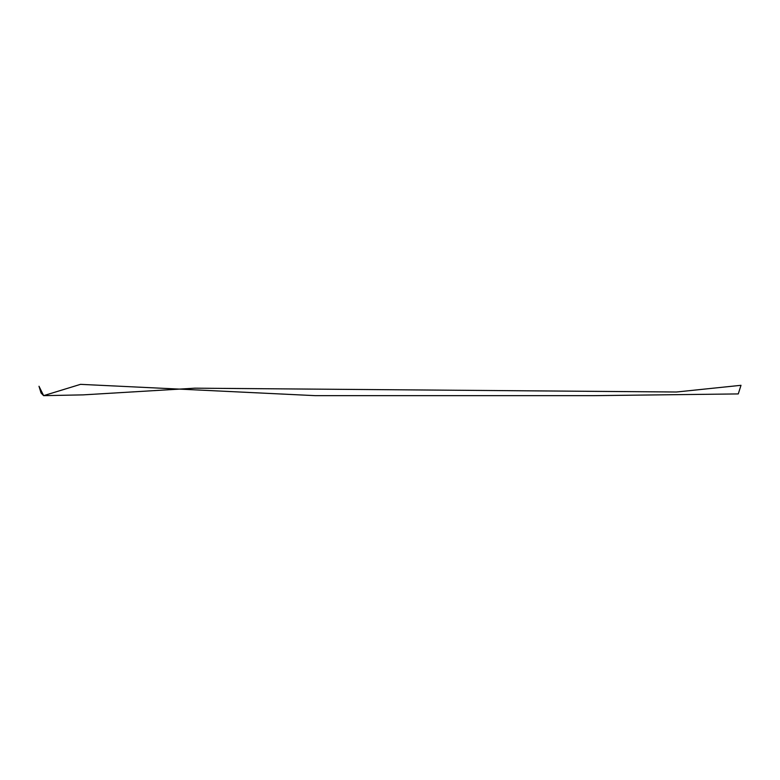 <?xml version="1.0" encoding="UTF-8"?>
<svg xmlns="http://www.w3.org/2000/svg" width="780" height="780" viewBox="0 0 780 780"><rect width="100%" height="100%" fill="white"/><g stroke="black" fill="none" stroke-linecap="round" stroke-linejoin="round"><path stroke-width="1.17" d="M80.525 384.345L315.325 395.655L594.067 395.655L738.28 393.919L741 385.31L676.445 392.008L194.854 388.177L83.138 394.875L43.651 395.655L39 386.266L41.047 392.964L43.621 395.655L80.525 384.345"/></g></svg>
